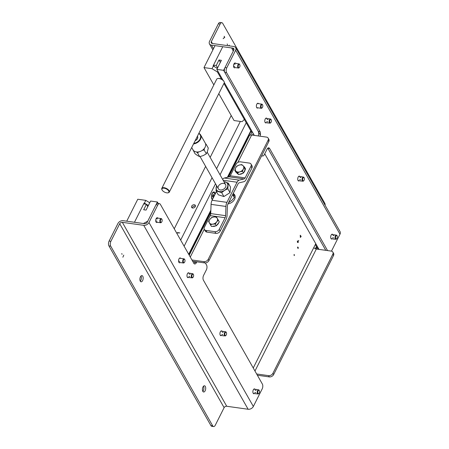 <?xml version="1.0" encoding="UTF-8"?>
<svg xmlns="http://www.w3.org/2000/svg" width="449" height="449" viewBox="0 0 449 449"><rect width="100%" height="100%" fill="white"/><g stroke="black" fill="none" stroke-linecap="round" stroke-linejoin="round"><path stroke-width="0.67" d="M216.25 65.475L213.516 65.094L222.755 46.713L231.678 47.964L233.267 51.119L223.613 70.325L216.833 69.376L221.385 60.323L219.005 59.992L216.25 65.475L217.597 67.855M318.863 249.15L317.898 249.015L315.338 244.509M251.794 132.539L244.374 119.468M214.325 66.519L213.516 65.094M220.358 62.366L219.005 59.992M319.003 249.391L264.747 153.794M254.302 135.396L224.304 82.537M222.973 80.191L216.833 69.376M325.778 250.34L267.8 148.181A3.491 1.785 98 0 1 267.868 148.299L325.778 250.34M260.336 135.031L223.613 70.325M233.362 50.933L231.678 47.964M253.348 406.463L148.967 222.536A4.187 3.003 150.4 0 1 143.742 225.331L248.123 409.252A4.187 3.003 -29.6 0 0 253.348 406.463L262.177 388.907A3.491 1.785 -82 0 0 262.356 384.041L203.431 280.215A3.491 1.785 98 0 1 203.605 275.355L206.366 269.866A3.491 1.785 -82 0 0 206.54 265.005L205.361 262.923M140.284 281.175A3.143 1.605 -82 0 1 140.447 276.797A3.143 1.605 -82 0 1 141.963 275.591A3.143 1.605 -82 0 1 143.113 278.924A3.143 1.605 -82 0 1 141.093 281.815A3.143 1.605 -82 0 1 140.284 281.175M140.997 276.006A3.143 1.605 -82 0 1 140.273 281.153M123.778 255.099L122.874 257.221L123.778 255.099M122.044 254.381L121.791 253.505L122.044 254.381M202.819 391.354A3.143 1.605 -82 0 1 202.982 386.982A3.143 1.605 -82 0 1 204.497 385.775A3.143 1.605 -82 0 1 205.648 389.109A3.143 1.605 -82 0 1 203.627 391.999A3.143 1.605 -82 0 1 202.819 391.354M226.723 406.261L122.336 222.339A2.093 1.499 -29.6 0 0 119.726 223.731L110.897 241.287A3.491 1.785 -82 0 0 110.718 246.153L212.697 425.837A3.491 1.785 -82 0 0 213.595 426.55A3.491 1.785 -82 0 0 215.279 425.214L224.113 407.658A2.093 1.499 150.4 0 1 226.723 406.261L248.123 409.252M203.532 386.191A3.143 1.605 -82 0 1 202.808 391.337M213.595 426.55L211.81 426.303A3.491 1.785 -82 0 1 210.912 425.585L108.933 245.9A3.491 1.785 -82 0 1 109.113 241.04L117.941 223.484A4.187 3.003 -29.6 0 1 123.166 220.689L144.567 223.686A2.093 1.499 150.4 0 0 147.182 222.289L156.011 204.733A3.491 1.785 -82 0 1 157.694 203.397L159.479 203.644A3.491 1.785 -82 0 1 160.377 204.357L193.805 263.266A3.491 1.785 98 0 0 194.703 263.978A3.491 1.785 98 0 0 196.393 262.643L194.608 262.39A3.491 1.785 98 0 1 193.878 263.378M254.504 393.492A2.441 1.246 -82 0 1 253.82 393.745A2.441 1.246 -82 0 1 253.191 393.245A2.441 1.246 -82 0 1 253.315 389.844A2.441 1.246 -82 0 1 254.493 388.907A2.441 1.246 -82 0 1 255.083 389.339M221.553 335.431A2.441 1.246 -82 0 1 220.869 335.689A2.441 1.246 -82 0 1 220.24 335.19A2.441 1.246 -82 0 1 220.364 331.783A2.441 1.246 -82 0 1 221.542 330.846A2.441 1.246 -82 0 1 222.132 331.283M188.602 277.375A2.441 1.246 -82 0 1 187.918 277.628A2.441 1.246 -82 0 1 187.289 277.128A2.441 1.246 -82 0 1 187.413 273.727A2.441 1.246 -82 0 1 188.591 272.79A2.441 1.246 -82 0 1 189.181 273.222M180.055 262.643A2.441 1.246 -82 0 1 179.499 262.8A2.441 1.246 -82 0 1 178.87 262.295A2.441 1.246 -82 0 1 178.994 258.893A2.441 1.246 -82 0 1 180.172 257.956A2.441 1.246 -82 0 1 180.762 258.394M195.018 261.571L194.608 262.39M157.335 222.283A2.441 1.246 -82 0 1 156.65 222.536A2.441 1.246 -82 0 1 156.022 222.036A2.441 1.246 -82 0 1 156.145 218.635A2.441 1.246 -82 0 1 157.324 217.698A2.441 1.246 -82 0 1 157.818 218.001M196.802 261.818L196.393 262.643M148.967 222.536L157.795 204.985A3.491 1.785 -82 0 1 159.479 203.644M122.336 222.339L143.742 225.331M157.391 201.988L150.611 201.04L146.06 210.093L143.68 209.762L146.441 204.273L143.702 203.891L134.464 222.272L143.383 223.518L147.732 221.194L157.391 201.988L158.228 203.47M146.441 204.273L147.788 206.652M253.242 367.984L313.834 247.5A2.093 0.999 -153.3 0 0 316.343 249.021L254.97 371.037M332.861 252.119L333.585 253.388A3.491 2.498 150.4 0 1 333.517 255.532L332.799 254.257A3.491 2.498 -29.6 0 0 332.861 252.119A3.491 2.498 -29.6 0 0 331.205 251.098L316.343 249.021M333.517 255.532L273.643 374.578A3.491 2.498 150.4 0 1 269.293 376.907L257.356 375.235M269.293 376.907L268.569 375.633A3.491 2.498 -29.6 0 0 272.925 373.304L273.643 374.578M268.569 375.633L256.637 373.966M332.799 254.257L272.925 373.304M313.834 247.5L315.759 243.678M252.4 135.127L253.225 133.493M250.559 134.997L252.209 131.709M268.16 138.118L268.884 139.392A3.491 2.498 150.4 0 1 268.822 141.53L268.098 140.262A3.491 2.498 -29.6 0 0 268.16 138.118A3.491 2.498 -29.6 0 0 266.504 137.102L251.642 135.02A4.187 1.992 -153.3 0 0 249.341 135.682L228.558 177.013M268.822 141.53L208.948 260.577A3.491 2.498 150.4 0 1 204.592 262.906L192.655 261.239M204.592 262.906L203.868 261.638L191.936 259.965M203.868 261.638A3.491 2.498 -29.6 0 0 208.224 259.309L208.948 260.577M268.098 140.262L208.224 259.309M234.805 190.309A2.307 1.65 -29.6 0 0 235.023 189.949A2.307 1.65 -29.6 0 0 235.169 189.579M227.957 203.913A6.982 5.001 -29.6 0 0 234.591 199.283A6.982 5.001 -29.6 0 0 234.72 195.006A6.982 5.001 -29.6 0 0 233.519 193.732M233.789 194.743A6.982 5.001 150.4 0 1 235.018 195.68M294.162 255.644L294.449 255.071L294.084 254.426L294.162 255.644M297.524 247.18L297.676 247.893L297.85 246.995L297.524 247.18M297.822 247.927L298.074 248.594L298.321 247.539L297.822 247.927M300.819 236.572L300.359 237.482L300.235 235.22L301.015 236.18L301.099 236.741L300.819 236.572M298.714 240.434L298.344 241.169L298.714 240.434M298.114 241.096L298.226 242.539L297.457 242.404L297.339 240.978L298.114 241.096M298.029 241.27L297.429 241.124L297.547 242.23L298.142 242.381L298.029 241.27M251.047 164.115L252.007 165.81A3.491 2.498 150.4 0 1 251.945 167.948L250.985 166.253A3.491 2.498 -29.6 0 0 251.047 164.115A3.491 2.498 -29.6 0 0 249.391 163.094L240.473 161.848A3.491 2.498 -29.6 0 0 236.118 164.171L230.275 175.795L245.137 177.877A2.795 1.426 -82 0 1 244.076 178.932L239.177 180.116A5.584 2.851 98 0 0 237.055 182.227L223.153 180.279M250.985 166.253L245.137 177.877M244.076 178.932L229.214 176.85A2.795 1.426 98 0 0 230.275 175.795M229.214 176.85L224.315 178.034L239.177 180.116M222.642 179.381A5.584 2.851 -82 0 1 224.315 178.034M216.429 191.594L212.068 200.271L226.93 202.353L237.055 182.227M226.93 202.353A5.584 2.851 98 0 0 225.931 206.45L225.594 215.672A2.795 1.426 -82 0 1 225.101 217.72L219.252 229.344L220.212 231.039A3.491 2.498 150.4 0 1 215.862 233.368L214.903 231.673L205.984 230.421L206.944 232.116L215.862 233.368M225.931 206.45L211.069 204.368A5.584 2.851 -82 0 1 212.068 200.271M225.101 217.72L210.233 215.643A2.795 1.426 98 0 0 210.733 213.595L225.594 215.672M214.903 231.673A3.491 2.498 -29.6 0 0 219.252 229.344M210.233 215.643L204.39 227.261A3.491 2.498 -29.6 0 0 204.323 229.405A3.491 2.498 -29.6 0 0 205.984 230.421M206.944 232.116A3.491 2.498 150.4 0 1 205.288 231.1L204.323 229.405M220.212 231.039L226.06 219.415A5.584 2.851 98 0 0 227.059 215.318L227.396 206.097A2.795 1.426 -82 0 1 227.89 204.048L238.015 183.922A2.795 1.426 -82 0 1 239.076 182.866L243.975 181.682A5.584 2.851 98 0 0 246.103 179.572L251.945 167.948M211.069 204.368L210.733 213.595M212.691 196.741A2.093 1.072 98 0 0 212.933 194.9M215.402 193.642A4.002 2.043 98 0 0 215.065 192.795A4.002 2.043 98 0 0 212.731 192.582A4.002 2.043 98 0 0 211.838 198.963A4.002 2.043 98 0 0 212.371 199.659M250.795 130.782L227.402 177.288M210.856 210.188L188.692 254.252M231.207 115.539L210.16 157.391M205.631 166.388L174.246 228.794M192.649 208.022A2.093 1.499 -29.6 0 0 194.832 207.208A2.093 1.499 -29.6 0 0 195.298 205.339A2.093 1.499 -29.6 0 0 192.739 205.07A2.093 1.499 -29.6 0 0 191.656 207.41A2.093 1.499 -29.6 0 0 192.649 208.022M195.427 206.108A2.093 1.499 -29.6 0 0 193.457 206.344A2.093 1.499 -29.6 0 0 192.245 207.915M177.232 232.98L179.813 232.908L177.439 232.576L177.232 232.98M188.934 254.678L210.822 211.159M227.918 177.164L251.036 131.203M197.891 236.87A70.167 35.825 -82 0 1 198.256 235.242M223.944 83.452L244.385 119.462L242.084 121.673L234.058 120.551L218.803 93.678M213.831 84.917L203.992 67.58L215.026 45.635L222.755 46.713L213.101 65.919L217.344 68.355M217.855 71.178L217.445 71.997L212.018 68.703L203.992 67.58M212.018 68.703L213.398 65.958M221.548 79.22L217.445 71.997M244.385 119.462L244.795 118.643M146.301 204.256L144.415 203.111L145.796 200.366L137.77 199.244L126.73 221.189L134.464 222.272L144.118 203.071L144.662 204.026M148.366 205.507L146.497 204.374M145.796 200.366L149.747 202.768M144.118 203.071L144.415 203.111M299.943 176.575A2.441 1.246 98 0 0 299.354 176.137A2.441 1.246 98 0 0 298.175 177.074A2.441 1.246 98 0 0 297.766 179.549A2.441 1.246 98 0 0 298.675 180.981A2.441 1.246 98 0 0 299.36 180.722M266.992 118.514A2.441 1.246 98 0 0 266.403 118.081A2.441 1.246 98 0 0 265.224 119.019A2.441 1.246 98 0 0 264.815 121.494A2.441 1.246 98 0 0 265.724 122.919A2.441 1.246 98 0 0 266.409 122.661M258.478 103.551A2.441 1.246 98 0 0 257.984 103.248A2.441 1.246 98 0 0 256.806 104.185A2.441 1.246 98 0 0 256.396 106.66A2.441 1.246 98 0 0 257.311 108.086A2.441 1.246 98 0 0 257.995 107.833M235.63 63.292A2.441 1.246 98 0 0 235.136 62.989A2.441 1.246 98 0 0 233.957 63.926A2.441 1.246 98 0 0 233.547 66.401A2.441 1.246 98 0 0 234.457 67.827A2.441 1.246 98 0 0 235.018 67.676M226.773 67.827A3.491 1.785 98 0 0 226.599 72.693L224.814 72.441A3.491 1.785 -82 0 1 224.994 67.58L226.773 67.827L235.607 50.271A4.187 3.003 -29.6 0 0 235.68 47.706A4.187 3.003 -29.6 0 0 233.693 46.483L212.287 43.491A2.093 1.499 150.4 0 1 211.294 42.88A2.093 1.499 150.4 0 1 211.333 41.594L212.416 43.508M224.814 72.441L258.248 131.349L260.027 131.596L226.599 72.693M258.197 135.94A3.491 1.785 98 0 0 258.248 131.349M260.027 131.596A3.491 1.785 -82 0 1 259.977 136.187M261.823 155.438A3.491 1.785 98 0 0 262.62 155.999A3.491 1.785 98 0 0 264.309 154.658L267.071 149.175A3.491 1.785 -82 0 1 268.755 147.833A3.491 1.785 -82 0 1 269.653 148.546L267.868 148.299M235.68 47.706L340.067 231.628A4.187 3.003 150.4 0 1 339.988 234.198L331.463 251.148M325.171 205.384A3.491 1.785 98 0 0 324.722 203.1L222.743 23.415A3.491 1.785 98 0 0 221.851 22.697A3.491 1.785 98 0 0 220.162 24.038L211.333 41.594M220.162 24.038L218.377 23.786A3.491 1.785 -82 0 1 220.066 22.45L221.851 22.697M218.377 23.786L209.548 41.342A4.187 3.003 -29.6 0 0 209.475 43.912A4.187 3.003 -29.6 0 0 211.462 45.136L232.863 48.127A2.093 1.499 150.4 0 1 233.856 48.739A2.093 1.499 150.4 0 1 233.822 50.024L224.994 67.58M327.562 250.587L269.653 148.546M332.894 234.631A2.441 1.246 98 0 0 332.305 234.198A2.441 1.246 98 0 0 331.126 235.136A2.441 1.246 98 0 0 330.717 237.611A2.441 1.246 98 0 0 331.626 239.036A2.441 1.246 98 0 0 332.311 238.778M229.029 45.832L229.203 45.141L229.181 45.854M227.447 44.81L227.194 43.935L227.447 44.81M224.506 37.295L224.174 36.285L224.769 37.329L223.131 38.687L224.506 37.295M244.514 170.985A4.541 3.25 -29.6 0 0 244.593 168.207M245.042 169.93A4.541 3.25 150.4 0 1 244.66 171.237A4.541 3.25 150.4 0 1 243.762 172.478M242.858 173.235A4.541 3.25 150.4 0 1 239.418 174.302M237.869 173.909A4.541 3.25 150.4 0 1 236.887 173.011M243.004 165.636L241.73 164.581L239.137 165.092A4.541 3.25 150.4 0 1 243.004 165.636L244.559 167.18L243.38 168.992A4.541 3.25 -29.6 0 0 243.004 165.636M242.488 171.299L243.38 168.992A4.541 3.25 150.4 0 1 239.895 171.81L242.488 171.299L243.476 173.045L238.576 174.56L237.588 172.814L239.895 171.81A4.541 3.25 150.4 0 1 236.034 171.271L237.588 172.814M234.76 170.216L236.034 171.271A4.541 3.25 150.4 0 1 235.652 167.915L234.76 170.216L235.747 171.961L238.576 174.56M235.652 167.915A4.541 3.25 150.4 0 1 239.137 165.092L236.831 166.102L235.652 167.915M243.476 173.045L245.547 168.925L244.559 167.18M218.702 222.71A4.541 3.25 150.4 0 1 217.973 224.107A4.541 3.25 150.4 0 1 216.715 225.308M215.722 225.881A4.541 3.25 150.4 0 1 212.444 226.318M209.374 222.844L210.469 224.708L212.764 224.135A4.541 3.25 150.4 0 1 209.374 222.844L208.566 221.469L209.913 219.28A4.541 3.25 -29.6 0 0 209.374 222.844M211.541 217.58L209.913 219.28A4.541 3.25 150.4 0 1 213.842 217.007L211.541 217.58M216.424 216.929L213.842 217.007A4.541 3.25 150.4 0 1 217.232 218.298L216.424 216.929M218.326 220.167L217.232 218.298A4.541 3.25 150.4 0 1 216.699 221.862L218.326 220.167L219.314 221.913L216.339 225.796L211.457 226.453L210.469 224.708M216.699 221.862A4.541 3.25 150.4 0 1 212.764 224.135L215.346 224.051L216.699 221.862M216.339 225.796L215.346 224.051M211.457 226.453L208.566 221.469M239.278 67.558A2.093 1.072 -82 0 1 239.143 67.72A2.093 1.072 -82 0 1 238.458 68.035A2.093 1.072 -82 0 1 237.919 67.608A2.093 1.072 -82 0 1 237.818 65.217A2.093 1.072 -82 0 1 239.036 63.887A2.093 1.072 -82 0 1 239.609 64.381A2.093 1.072 -82 0 1 239.693 64.572M238.402 67.35A1.706 0.87 -82 0 1 238.509 64.937A1.706 0.87 -82 0 1 239.783 64.718A1.706 0.87 -82 0 1 239.401 67.44A1.706 0.87 -82 0 1 238.402 67.35M262.126 107.816A2.093 1.072 -82 0 1 261.992 107.979A2.093 1.072 -82 0 1 261.307 108.293A2.093 1.072 -82 0 1 260.768 107.867A2.093 1.072 -82 0 1 260.667 105.481A2.093 1.072 -82 0 1 261.89 104.146A2.093 1.072 -82 0 1 262.457 104.639A2.093 1.072 -82 0 1 262.542 104.83M261.251 107.608A1.706 0.87 -82 0 1 261.357 105.195A1.706 0.87 -82 0 1 262.631 104.976A1.706 0.87 -82 0 1 262.25 107.698A1.706 0.87 -82 0 1 261.251 107.608M161.466 222.266A2.093 1.072 -82 0 1 161.331 222.429A2.093 1.072 -82 0 1 160.647 222.743A2.093 1.072 -82 0 1 160.108 222.317A2.093 1.072 -82 0 1 160.007 219.926A2.093 1.072 -82 0 1 161.23 218.596A2.093 1.072 -82 0 1 161.803 219.09A2.093 1.072 -82 0 1 161.881 219.28M160.59 222.059A1.706 0.87 -82 0 1 160.697 219.645A1.706 0.87 -82 0 1 161.971 219.426A1.706 0.87 -82 0 1 161.589 222.148A1.706 0.87 -82 0 1 160.59 222.059M184.315 262.525A2.093 1.072 -82 0 1 184.18 262.687A2.093 1.072 -82 0 1 183.495 263.002A2.093 1.072 -82 0 1 182.962 262.575A2.093 1.072 -82 0 1 182.855 260.19A2.093 1.072 -82 0 1 184.079 258.854A2.093 1.072 -82 0 1 184.651 259.348A2.093 1.072 -82 0 1 184.73 259.539M183.445 262.317A1.706 0.87 -82 0 1 183.546 259.909A1.706 0.87 -82 0 1 184.82 259.685A1.706 0.87 -82 0 1 184.438 262.407A1.706 0.87 -82 0 1 183.445 262.317M180.784 262.626L179.606 262.581M178.842 261.234L179.83 261.369M235.747 67.659L234.569 67.608M233.806 66.267L234.788 66.401M234.182 64.084L235.164 64.218M235.321 63.247L236.309 63.388M259.275 103.781L258.192 103.629M158.62 218.231L157.537 218.079M155.994 220.975L156.976 221.11M156.37 218.792L157.358 218.932M212.45 196.118L212.512 196.679A0.55 0.281 98 0 1 212.787 197.167L213.09 197.246A0.55 0.281 98 0 1 213.505 196.943L213.746 196.466A0.55 0.281 98 0 1 213.881 195.68L213.819 195.113A0.55 0.281 98 0 1 213.544 194.63L213.241 194.546A0.55 0.281 98 0 1 212.832 194.849L212.59 195.332A0.55 0.281 98 0 1 212.45 196.118M212.658 199.103A3.244 1.656 -82 0 1 211.883 198.447A3.244 1.656 -82 0 1 212.439 193.311A3.244 1.656 -82 0 1 214.847 194.748M270.753 122.678A2.093 1.072 -82 0 1 270.618 122.841A2.093 1.072 -82 0 1 269.933 123.155A2.093 1.072 -82 0 1 269.361 122.661A2.093 1.072 -82 0 1 269.31 120.293A2.093 1.072 -82 0 1 270.511 119.007A2.093 1.072 -82 0 1 271.084 119.501A2.093 1.072 -82 0 1 271.168 119.692M269.849 122.414A1.706 0.87 -82 0 1 270.001 120.029A1.706 0.87 -82 0 1 271.258 119.838A1.706 0.87 -82 0 1 270.876 122.56A1.706 0.87 -82 0 1 269.849 122.414M258.843 393.504A2.093 1.072 -82 0 1 258.708 393.666A2.093 1.072 -82 0 1 258.023 393.981A2.093 1.072 -82 0 1 257.451 393.487A2.093 1.072 -82 0 1 257.4 391.118A2.093 1.072 -82 0 1 258.607 389.833A2.093 1.072 -82 0 1 259.18 390.327A2.093 1.072 -82 0 1 259.258 390.518M257.939 393.245A1.706 0.87 -82 0 1 258.091 390.855A1.706 0.87 -82 0 1 259.348 390.664A1.706 0.87 -82 0 1 258.966 393.386A1.706 0.87 -82 0 1 257.939 393.245M225.892 335.442A2.093 1.072 -82 0 1 225.757 335.605A2.093 1.072 -82 0 1 225.072 335.925A2.093 1.072 -82 0 1 224.5 335.431A2.093 1.072 -82 0 1 224.449 333.063A2.093 1.072 -82 0 1 225.656 331.777A2.093 1.072 -82 0 1 226.229 332.271A2.093 1.072 -82 0 1 226.307 332.462M224.988 335.184A1.706 0.87 -82 0 1 225.14 332.793A1.706 0.87 -82 0 1 226.397 332.608A1.706 0.87 -82 0 1 226.015 335.33A1.706 0.87 -82 0 1 224.988 335.184M192.941 277.387A2.093 1.072 -82 0 1 192.806 277.549A2.093 1.072 -82 0 1 192.121 277.864A2.093 1.072 -82 0 1 191.549 277.37A2.093 1.072 -82 0 1 191.499 275.001A2.093 1.072 -82 0 1 192.705 273.716A2.093 1.072 -82 0 1 193.278 274.21A2.093 1.072 -82 0 1 193.356 274.401M192.037 277.128A1.706 0.87 -82 0 1 192.189 274.737A1.706 0.87 -82 0 1 193.446 274.547A1.706 0.87 -82 0 1 193.064 277.269A1.706 0.87 -82 0 1 192.037 277.128M336.655 238.795A2.093 1.072 -82 0 1 336.52 238.958A2.093 1.072 -82 0 1 335.835 239.272A2.093 1.072 -82 0 1 335.263 238.778A2.093 1.072 -82 0 1 335.212 236.41A2.093 1.072 -82 0 1 336.413 235.124A2.093 1.072 -82 0 1 336.986 235.618A2.093 1.072 -82 0 1 337.07 235.809M335.751 238.531A1.706 0.87 -82 0 1 335.903 236.146A1.706 0.87 -82 0 1 337.16 235.955A1.706 0.87 -82 0 1 336.778 238.677A1.706 0.87 -82 0 1 335.751 238.531M303.704 180.734A2.093 1.072 -82 0 1 303.569 180.896A2.093 1.072 -82 0 1 302.884 181.216A2.093 1.072 -82 0 1 302.312 180.722A2.093 1.072 -82 0 1 302.261 178.354A2.093 1.072 -82 0 1 303.462 177.069A2.093 1.072 -82 0 1 304.035 177.557A2.093 1.072 -82 0 1 304.119 177.753M302.8 180.476A1.706 0.87 -82 0 1 302.952 178.085A1.706 0.87 -82 0 1 304.209 177.899A1.706 0.87 -82 0 1 303.827 180.621A1.706 0.87 -82 0 1 302.8 180.476M221.845 334.353L222.833 334.488M222.221 332.17L223.209 332.311M222.609 335.7L223.596 335.835M224.472 331.609L223.389 331.457M256.744 393.801L255.56 393.756M254.796 392.409L255.784 392.549M255.172 390.232L256.16 390.366M256.312 389.395L257.423 389.67M332.608 237.701L333.59 237.841M332.984 235.523L333.972 235.658M333.371 239.048L334.359 239.188M335.235 234.962L334.151 234.81M189.27 274.115L190.258 274.249M190.41 273.278L191.521 273.553M190.842 277.684L189.658 277.639M188.894 276.292L189.882 276.432M266.706 121.584L267.694 121.724M267.082 119.406L268.07 119.541M269.333 118.845L268.249 118.693M268.648 122.975L267.469 122.931M301.599 181.037L300.42 180.992M299.657 179.645L300.645 179.78M300.033 177.462L301.021 177.602M301.172 176.625L302.284 176.9M161.982 189.736A4.187 1.992 26.7 0 1 161.915 189.618A4.187 1.992 26.7 0 1 161.808 188.356A4.187 1.992 26.7 0 1 166.444 188.457A4.187 1.992 26.7 0 1 169.29 192.116A4.187 1.992 26.7 0 1 168.212 192.784A4.187 1.992 26.7 0 1 168.021 192.806M162.14 190.05A3.839 1.83 -153.3 0 0 167.853 192.846A3.839 1.83 -153.3 0 0 168.28 190.404A3.839 1.83 -153.3 0 0 163.784 188.148A3.839 1.83 -153.3 0 0 162.083 189.944A3.839 1.83 -153.3 0 0 162.14 190.05M169.29 192.116L224.203 82.942A4.187 1.992 -153.3 0 0 224.09 81.679A4.187 1.992 -153.3 0 0 217.793 78.513A4.187 1.992 -153.3 0 0 216.715 79.181L161.808 188.356M217.984 78.491A3.839 1.83 26.7 0 1 218.158 78.452A3.839 1.83 26.7 0 1 223.928 81.353A3.839 1.83 26.7 0 1 224 81.51M195.163 140.672A3.558 2.548 -29.6 0 0 197.481 138.618A3.558 2.548 -29.6 0 0 197.403 136.221M193.805 143.377A6.634 4.748 -29.6 0 0 200.097 138.982A6.634 4.748 -29.6 0 0 198.761 133.521M198.845 133.353A6.982 5.001 150.4 0 1 200.641 134.958A6.982 5.001 150.4 0 1 200.512 139.235A6.982 5.001 150.4 0 1 193.541 143.91M191.717 147.53L193.064 149.899A6.982 5.001 -29.6 0 0 198.98 151.818A6.982 5.001 -29.6 0 0 205.081 147.289A6.982 5.001 -29.6 0 0 205.21 143.007L200.641 134.958M195.203 140.604A3.491 2.498 -29.6 0 0 197.369 136.294M196.387 151.942L197.487 152.772L199.008 151.813M202.23 150.421L204.121 149.932L204.447 148.316M205.693 144.864L206.08 144.163L205.524 143.736M192.874 149.562L195.029 153.743L197.56 155.55L199.698 156.667L203.206 155.59L206.332 153.827L207.505 151.285L208.291 148.058L206.08 144.163M193.109 149.972L192.823 149.848M204.121 149.932L206.332 153.827M197.487 152.772L199.698 156.667M232.655 194.574L234.339 197.532L233.362 193.171M228.934 201.977L229.136 202.342L231.931 200.276L234.339 197.532M229.136 202.342L228.721 202.404M216.502 185.269L216.036 190.898L221.694 192.643L224.556 190.359L227.811 188.76L228.272 183.125L223.883 181.564M216.665 185.824A6.286 4.501 -29.6 0 0 216.076 187.744A6.286 4.501 -29.6 0 0 218.674 191.431A6.286 4.501 -29.6 0 0 224.556 190.359A6.286 4.501 -29.6 0 0 227.845 185.6A6.286 4.501 -29.6 0 0 225.252 181.912A6.286 4.501 150.4 0 0 223.95 181.688M216.036 190.898L218.248 194.793L223.905 196.539L230.023 192.655L230.483 187.02L228.272 183.125M221.694 192.643L223.905 196.539M227.811 188.76L230.023 192.655M220.234 184.213A4.187 3.003 -29.6 0 0 219.769 189.843A4.187 3.003 -29.6 0 0 225.886 185.959A4.187 3.003 -29.6 0 0 220.234 184.213M119.726 223.731L224.113 407.658M212.697 425.837L210.912 425.585M110.718 246.153L108.933 245.9M110.897 241.287L109.113 241.04M157.795 204.985L156.011 204.733M190.275 257.036L204.25 229.254M237.869 162.409L251.642 135.02M184.124 246.204L215.509 183.793M220.038 174.796L246.226 122.729M240.338 121.432L216.57 168.684M212.046 177.686L180.655 240.092M316.455 246.473L315.327 248.712M339.988 234.198L235.607 50.271M211.462 45.136L213.483 48.7M233.873 49.906L232.863 48.127M210.777 212.36L189.231 255.2M316.915 247.287L316.074 248.971M261.615 155.859L262.62 155.999M212.877 49.912L209.475 43.912M239.036 63.887L236.23 63.494M235.124 63.337L234.451 63.247M238.458 68.035L235.529 67.625M234.445 67.473L233.873 67.395M239.783 64.718L239.609 64.381M239.401 67.44L239.143 67.72M261.89 104.146L257.299 103.506M261.307 108.293L256.721 107.653M262.631 104.976L262.457 104.639M262.25 107.698L261.992 107.979M161.23 218.596L156.639 217.956M160.647 222.743L156.061 222.103M161.971 219.426L161.803 219.09M161.589 222.148L161.331 222.429M184.079 258.854L179.488 258.214M183.495 263.002L180.565 262.592M179.482 262.441L178.91 262.362M184.82 259.685L184.651 259.348M184.438 262.407L184.18 262.687M270.511 119.007L265.718 118.34M269.933 123.155L268.429 122.947M267.346 122.796L265.14 122.487M271.258 119.838L271.084 119.501M270.876 122.56L270.618 122.841M258.607 389.833L257.221 389.642M256.115 389.485L253.808 389.165M258.023 393.981L256.519 393.773M255.436 393.621L253.23 393.313M259.348 390.664L259.18 390.327M258.966 393.386L258.708 393.666M225.656 331.777L220.857 331.104M225.072 335.925L223.568 335.712M222.485 335.56L220.279 335.251M226.397 332.608L226.229 332.271M192.705 273.716L191.319 273.525M190.219 273.368L187.907 273.048M192.121 277.864L190.617 277.656M189.534 277.504L187.328 277.196M193.446 274.547L193.278 274.21M193.064 277.269L192.806 277.549M336.413 235.124L331.62 234.457M335.835 239.272L334.331 239.064M333.248 238.913L331.042 238.604M337.16 235.955L336.986 235.618M336.778 238.677L336.52 238.958M303.462 177.069L302.082 176.872M300.976 176.721L298.669 176.395M302.884 181.216L301.38 181.003M300.297 180.852L298.091 180.543M304.209 177.899L304.035 177.557M167.853 192.846L168.212 192.784M162.083 189.944L161.915 189.618M218.158 78.452L217.793 78.513M223.928 81.353L224.09 81.679M200.069 156.589L218.321 188.737M207.18 152.138L225.606 184.606"/></g></svg>
